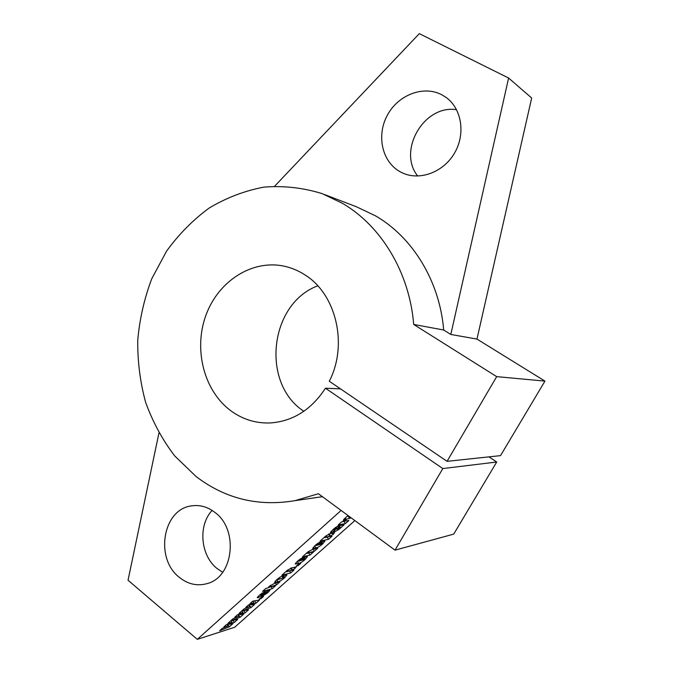 <?xml version="1.0" encoding="UTF-8"?>
<svg xmlns="http://www.w3.org/2000/svg" width="673" height="673" viewBox="0 0 673 673"><rect width="100%" height="100%" fill="white"/><g stroke="black" fill="none" stroke-linecap="round" stroke-linejoin="round"><path stroke-width="1.01" d="M212.104 510.42C197.82 525.478 200.453 555.772 217.312 568.719L222.696 572.277M214.763 512.304C207.461 506.769 199.679 504.632 191.401 505.903C162.773 509.251 154.571 558.556 179.397 577.4C187.843 584.156 196.945 586.259 206.687 583.718C233.59 577.569 239.058 529.458 214.763 512.304M456.588 109.707C423.931 104.374 397.28 150.845 417.731 176.057M441.707 94.725C423.283 85.042 397.953 95.028 387.261 115.386C376.3 135.609 382.045 161.68 399.913 171.632L401.815 172.625C419.043 181.138 442.985 172.709 454.325 153.427C465.842 134.263 461.88 108.538 445.854 97.265L441.707 94.725M317.765 285.815C269.427 303.759 260.678 383.265 303.851 411.279M447.057 461.333L496.682 376.636L544.962 381.103L500.519 455.638L447.057 461.333L329.29 381.246C348.362 344.45 336.037 293.521 304.373 274.542C298.105 270.563 291.451 267.795 284.427 266.239C251.971 259.097 217.934 281.407 205.77 315.696C193.387 349.91 204.129 391.366 231.251 411.085C243.062 419.565 256.152 423.519 270.529 422.938C293.108 421.222 311.414 409.647 325.446 388.212L442.817 468.568L496.716 462.015L488.985 456.866M324.605 194.564L356.404 206.762L375.795 216.008C412.759 237.451 439.671 281.238 443.692 330.006L413.702 324.462C409.521 272.464 381.238 225.935 342.498 203.355L322.19 193.639C302.968 187.708 283.543 185.538 263.9 187.128C244.551 190.796 226.288 197.786 209.101 208.083C192.865 220.037 178.665 234.431 166.509 251.239L151.753 278.773C144.283 298.551 139.614 319.036 137.746 340.235C137.519 361.485 140.161 382.222 145.662 402.437C152.771 422.005 162.454 439.839 174.728 455.941L196.163 476.593C225.295 498.777 258.23 506.803 294.951 500.662L318.405 493.73L395.017 550.144L442.817 468.568M322.518 496.758L319.953 497.036M262.529 591.399L265.818 588.471L268.031 587.849L269.436 586.233L274.449 583.39L279.884 581.901L276.628 584.803L269.368 587.142L275.543 585.762L272.296 588.656L262.529 591.399M281.861 575.23L287.194 570.401L291.653 567.886L296.339 566.893L292.301 570.418L294.101 569.947L290.812 572.874L281.861 575.23M297.39 561.307C300.183 558.893 302.446 557.522 304.171 557.194L300.974 560.045L298.593 561.181L304.196 559.499L302.783 559.499L305.811 556.798L307.426 556.664L305.349 559.313C302.598 561.703 300.36 563.057 298.627 563.385L295.186 564.008L297.39 561.307M314.972 545.626C317.807 543.178 320.062 541.815 321.744 541.538L318.497 544.432L316.142 545.542L321.635 543.977L320.272 543.919L323.343 541.185L324.891 541.084L322.754 543.826C319.969 546.249 317.732 547.595 316.041 547.872L312.701 548.411L314.972 545.626M351.222 517.89L344.172 519.808L344.837 519.22L343.684 519.438L347.184 516.317L348.538 515.913M320.079 541.142L325.597 536.154L330.014 533.697L334.422 532.966L330.283 536.617L331.999 536.238L328.609 539.258L320.079 541.142M231.428 623.98L232.925 623.678L229.417 626.799L219.617 630.736L222.25 628.38L228.097 626.008L223.865 626.942L226.507 624.594L232.143 622.399L228.012 623.24L233.136 618.68L238.932 616.359L234.759 617.225L237.426 614.853L243.02 612.716L238.949 613.49L244.122 608.88L249.86 606.625L245.763 607.416L248.446 605.019L253.99 602.949L249.986 603.647L252.804 601.14L259.509 600.03L256.077 603.084L251.323 604.926L254.638 604.371L251.063 607.542L242.482 610.874L248.564 609.763L245.165 612.792L240.362 614.685L243.727 614.07L240.194 617.217L231.537 620.632L237.712 619.421L234.347 622.416L229.501 624.359L231.428 623.98M158.929 433.05L128.038 580.244L197.307 639.35L234.667 627.27L354.873 520.582M197.307 639.35L341.102 510.437M259.122 599.206L261.578 597.018L263.53 596.455L261.082 598.634L259.122 599.206M334.296 529.895L335.07 529.735L331.957 532.511L330.435 532.604L332.849 529.685C336.357 526.732 338.906 525.327 340.504 525.47L344.139 524.738L338.881 529.483L334.212 532.032L333.488 532.023L335.953 528.835L333.926 529.601L333.606 529.971L334.296 529.895M338.149 525.033L341.632 521.928L342.675 521.718L343.684 520.019L346.292 519.514L344.812 521.18L348.892 520.507L345.442 523.569L338.149 525.033M302.429 556.891L307.797 552.028L312.474 549.446L317.74 548.217L314.384 551.204L307.527 553.13L313.425 552.062L310.076 555.04L302.429 556.891M296.322 566.086L298.854 563.831L300.722 563.368L298.189 565.614L296.322 566.086M276.586 579.857C279.278 577.493 281.55 576.08 283.383 575.617L286.95 574.944L284.847 577.552C282.113 579.966 279.85 581.363 278.042 581.733L274.534 582.381L276.586 579.857M265.221 591.399L260.552 595.109L268.838 590.288L269.982 590.196L267.93 592.61L261.662 596.623L266.205 592.905L258.339 597.582L257.229 597.683L259.341 595.235L265.221 591.399M443.692 330.006L450.817 334.447L508.611 78.026L419.304 33.65L274.702 186.16M395.017 550.144L453.711 534.126L496.716 462.015M544.962 381.103L476.964 339.091L531.67 98.014L508.611 78.026M450.817 334.447L476.964 339.091M340.513 388.885L325.446 388.212M496.682 376.636L413.702 324.462M260.586 597.902L261.082 598.634M232.967 620.346L234.347 622.416M231.621 620.615L231.1 620.826M229.013 623.619L229.501 624.359M228.854 623.678L227.911 624.519L229.417 626.799M227.911 624.519L227.281 624.771M227.028 624.393L228.097 626.008M230.965 620.615L232.143 622.399M248.716 604.926L249.86 606.625M252.779 601.166L253.99 602.949M254.571 600.846L256.077 603.084M254.251 600.896L252.939 601.401M250.793 604.144L251.323 604.926M250.751 604.161L249.523 605.254L251.063 607.542M249.523 605.254L249.06 605.431M237.821 614.701L238.932 616.359M241.817 610.933L243.02 612.716M243.719 610.647L245.165 612.792M242.886 610.798L241.969 611.16M239.857 613.927L240.362 614.685M239.748 613.961L238.671 614.929L240.194 617.217M238.671 614.929L238.116 615.147M332.235 533.226L333.185 534.547M327.187 537.29L328.609 539.258M329.863 536.045L324.941 537.702L330.3 536.263L328.5 534.143M324.84 536.886L325.194 537.382M331.133 531.367L331.957 532.511M330.83 531.737L331.461 532.612M339.226 525.748L340.706 527.792M338.578 525.907L340.042 527.926M338.477 528.911L338.881 529.483M334.843 528.019L335.457 528.869M333.547 529.071L333.926 529.601M338.746 528.196L337.223 528.507L336.862 529.247L339.327 528.145L338.746 528.196L337.409 526.345M336.18 527.06L337.223 528.507M345.266 518.025L345.981 519.001M344.61 518.614L345.316 519.59M344.475 518.732L344.837 519.22M344.433 520.666L343.768 521.264L345.442 523.569M343.768 521.264L342.607 521.491M317.774 543.405L318.497 544.432M317.118 543.877L317.648 544.625M316.024 544.726L316.386 545.239M321.829 542.531L322.754 543.826M315.847 545.122L315.343 545.298M313.214 547.393L313.912 548.369M313.038 549.311L314.384 551.204M307.166 552.626L307.527 553.13M308.756 553.172L310.076 555.04M300.267 559.036L300.974 560.045M299.586 559.524L300.099 560.256M298.476 560.382L298.829 560.887M304.44 558.018L305.349 559.313M295.75 562.948L296.44 563.932M297.685 564.883L298.189 565.614M294.353 567.196L295.178 568.365M289.592 571.116L290.812 572.874M291.779 569.955L286.673 571.806L292.275 570.107L290.559 568.205M286.563 571.007L286.917 571.503M283.493 575.592L284.847 577.552M277.722 578.889L277.84 579.68L277.419 579.142M277.84 579.68L283.712 577.653L278.067 579.386M278.933 577.947L279.472 578.721M275.459 583.112L276.628 584.803M269.015 586.629L269.368 587.142M271.152 586.982L272.296 588.656M268.746 586.906L269.124 587.462M262.134 592.989L262.748 593.889M261.755 593.266L262.277 594.023M260.493 594.251L260.838 594.755M266.92 591.138L267.93 592.61M265.599 592.013L266.205 592.905M264.834 592.551L265.322 593.258M262.15 594.452L262.621 595.142M257.776 596.766L258.339 597.582M325.993 535.809L326.666 536.743M334.161 530.997L334.817 531.906M333.791 531.451L334.212 532.032M348.076 516.149L349.64 518.294M314.653 545.921L316.041 547.872M308.436 551.481L309.126 552.457M297.256 561.433L298.627 563.385M287.775 569.905L288.414 570.822M276.687 579.764L278.042 581.733M275.249 581.152L276.023 582.28M281.987 576.088L283.131 577.745M270.395 585.443L271.017 586.351M191.401 505.903L193.353 505.65M284.427 266.239L286.748 266.802M294.951 500.662L322.417 496.682M330.544 535.969L329.089 533.933M324.941 537.702L324.579 537.197M335.953 528.835L335.171 527.767M333.606 529.971L333.185 529.39M339.327 528.145L337.871 526.135M336.862 529.247L335.575 527.472M344.812 521.18L343.928 519.977M316.142 545.542L315.738 544.97M321.887 543.649L321.374 542.934M307.275 553.442L306.905 552.912M298.593 561.181L298.198 560.609M304.44 559.187L303.935 558.464M292.511 569.829L291.232 567.995M286.673 571.806L286.319 571.284M283.712 577.653L282.492 575.895M260.552 595.109L260.157 594.528M266.601 592.863L265.885 591.811"/></g></svg>
